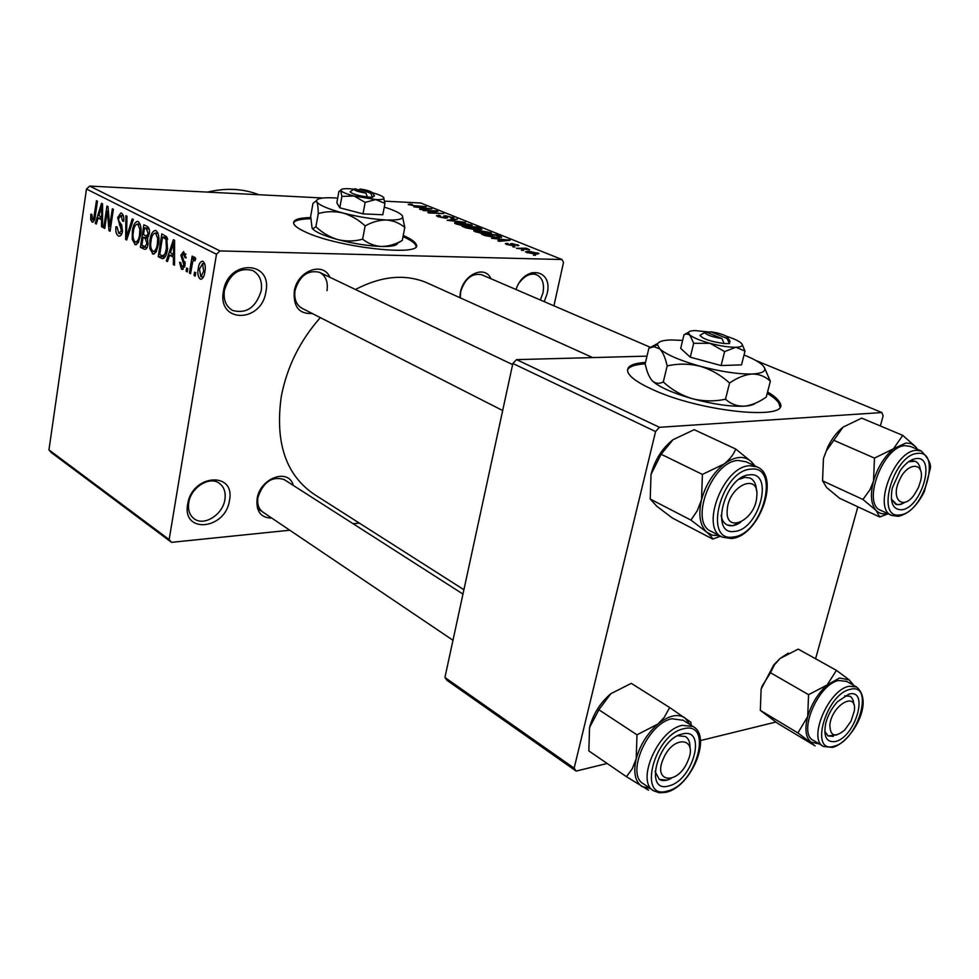 <?xml version="1.0" encoding="UTF-8"?>
<svg xmlns="http://www.w3.org/2000/svg" width="979" height="979" viewBox="0 0 979 979"><rect width="100%" height="100%" fill="white"/><g stroke="black" fill="none" stroke-linecap="round" stroke-linejoin="round"><path stroke-width="1.47" d="M187.674 504.185C191.921 474.069 235.817 470.985 229.429 500.575C225.488 529.761 181.874 534.228 187.674 504.185M224.889 499.584C225.978 492.119 224.007 486.6 218.978 483.026C209.139 475.904 190.721 487.726 188.739 502.68C187.723 509.961 189.608 515.37 194.38 518.919C204.305 526.408 222.833 514.526 224.889 499.584M516.006 289.515C524.291 264.195 553.563 268.772 547.102 293.773L544.251 301.667M540.384 299.99L542.978 292.905C544.557 283.739 542.403 277.681 536.48 274.707C530.581 272.921 524.964 275.466 519.616 282.331M223.396 291.461C227.997 259.117 272.688 260.23 265.896 291.766C261.638 323.094 217.228 323.572 223.396 291.461M261.209 290.763C262.47 281.12 259.594 274.34 252.582 270.461C238.974 267.194 229.588 273.875 224.399 290.482C223.224 299.917 225.99 306.574 232.672 310.465C246.414 314.051 255.923 307.479 261.209 290.763M645.491 362.438C631.357 363.356 625.605 366.844 628.212 372.913C630.794 377.698 638.553 383.07 651.512 389.042C700.523 412.453 794.116 421.325 779.357 401.977C777.595 398.894 773.667 395.553 767.585 391.943M779.835 406.713L778.966 403.434C777.216 400.35 773.3 396.997 767.218 393.387M310.698 217.534C298.167 217.852 292.537 219.957 293.798 223.848C294.875 226.198 298.668 228.866 305.167 231.839C338.587 248.005 425.828 257.159 415.953 243.991C414.643 241.446 410.409 238.607 403.238 235.486M416.026 246.28L415.72 245.191C414.411 242.633 410.177 239.794 403.005 236.661M459.824 297.653L460.375 292.55C463.508 274.23 485.07 264.722 490.968 278.734M650.668 347.447L481.57 274.695C471.866 272.945 464.903 278.611 460.693 291.681L460.277 297.861M271.77 518.087C260.867 517.903 255.972 511.466 257.11 498.776C260.022 477.887 288.732 467.644 293.321 485.437M284.497 479.783L284.081 479.526C272.052 475.953 263.351 481.888 257.954 497.344C256.951 504.136 258.652 509.092 263.057 512.213L262.666 511.944M312.179 313.476C299.195 314.173 293.223 306.794 294.275 291.314C297.175 270.865 323.046 261.001 329.96 277.326M326.998 290.628C328.234 281.793 325.713 275.674 319.448 272.297C307.785 269.714 299.66 275.748 295.058 290.384C293.896 299.048 296.331 305.081 302.352 308.458L502.68 410.544M463.924 589.725L314.797 494.713C286.003 475.5 274.83 442.777 281.279 396.544C286.957 366.917 299.978 340.606 320.341 317.637M171.509 542.342L51.263 452.543L48.95 449.863L169.159 539.539L171.509 542.342L289.784 530.226M353.125 523.741L359.354 523.104M526.592 252.509L525.429 251.799L528.697 251.248L538.976 253.537L535.856 254.099L526.592 252.509M516.447 248.336L526.029 248.164L529.578 249.731L516.447 248.336M506.51 244.395L505.348 243.71L507 243.281L508.419 243.795L507.416 244.04L508.15 244.469L512.164 245.105L510.463 243.832L511.809 243.514L518.858 245.435L517.45 245.79L513.265 244.016L514.587 245.435L513.008 245.705L506.51 244.395M485.046 235.633L481.533 234.214L496.316 234.752L501.615 237.126L497.112 237.738L485.046 235.633M465.747 227.826L462.125 226.357L476.883 226.957L481.913 229.184L473.677 229.441L465.747 227.826M447.158 220.299L457.377 219.125L448.26 220.128L465.49 222.392L447.158 220.299M423.124 210.583L436.683 210.828L437.87 211.305L430.821 212.639L443.695 213.642L429.01 212.957L427.811 212.467L434.884 211.134L423.124 210.583M408.329 204.293L411.217 204.207L412.502 204.648L410.372 204.807L413.04 205.566L426.293 206.655L416.381 206.165L408.267 204.55M169.159 539.539L216.481 254.246L86.482 189.033L89.713 186.083L219.981 250.918L562.032 259.533L420.786 203.008L384.771 201.16M89.713 186.083L323.082 198.015M413.897 206.838L431.886 208.906L420.75 209.616L419.599 209.151L423.038 208.98L419.232 207.438L413.897 206.838M437.846 216.604L436.463 215.784L439.094 215.319L440.415 215.784L438.678 216.114L439.669 216.714L444.503 217.754L445.592 217.534L443.597 216.09L445.494 215.723L454.023 217.962L451.772 218.378L450.438 217.913L451.943 217.644L451.05 217.13L446.583 216.175L445.421 216.335L447.587 217.852L445.665 218.219L437.846 216.604M454.794 222.625L458.723 222.38L472.27 225.329L467.852 225.99L461.378 225.305L455.786 223.861L454.794 222.625L454.66 223.285M473.971 230.371L477.887 230.089L491.617 233.112L487.224 233.797L480.713 233.112L475.035 231.656L473.971 230.371L473.836 231.02M491.556 238.264L510.071 240.271L499.143 241.336L497.87 240.822L501.26 240.54L497.051 238.839L491.556 238.264M512.886 246.892L515.027 246.965L512.886 246.892M521.464 250.367L523.606 250.428L521.464 250.367M533.408 255.201L535.55 255.25L533.408 255.201M553.918 305.827L563.5 262.458L562.032 259.533M195.213 276.102L194.05 275.491L194.588 272.162L195.763 272.774L195.213 276.102M187.258 271.905L186.108 271.305L186.634 267.989L187.797 268.601L187.258 271.905M167.507 261.503L166.332 260.891L173.381 239.733L174.58 240.332L174.531 265.199L173.344 264.575L173.454 257.208L169.563 255.189L167.507 261.503M149.836 248.678L149.958 240.381C150.619 234.544 152.43 231.215 155.392 230.395L156.04 230.616C158.818 233.651 159.614 238.264 158.451 244.481L156.089 252.056L153.128 254.112L149.836 248.678L151.182 248.715M132.214 239.451L132.336 231.264C132.973 225.488 134.735 222.196 137.623 221.376L138.235 221.597C140.939 224.558 141.722 229.11 140.584 235.241L138.296 242.731L135.408 244.787L132.214 239.451L133.536 239.488M118.3 235.89C116.134 234.238 115.375 231.154 115.987 226.663L117.064 226.908L118.777 233.357L121.445 230.677L117.651 217.668L120.882 212.896L121.506 213.116C123.464 214.523 124.174 217.265 123.648 221.34L122.559 221.083L121.151 215.723L118.667 218.28L118.667 220.691L121.702 225.097L122.485 231.179C121.947 234.483 120.796 236.135 119.046 236.147L120.209 235.939M96.334 224.007L95.281 223.457L101.51 203.277L102.562 203.816L102.575 227.299L101.522 226.736L101.608 219.785L98.145 217.974L96.334 224.007M48.95 449.863L86.482 189.033M90.68 219.688L90.851 214.181L91.879 214.413L92.418 219.529L93.727 218.452L96.456 200.719L97.459 201.221L95.306 215.98C95.024 219.529 94.07 221.597 92.442 222.184L90.68 219.688L94.51 219.834M104.741 228.437L103.725 227.899L106.956 206.043L108.033 206.581L109.721 226.382L112.34 208.772L113.368 209.286L110.101 231.264L109.012 230.689L107.323 210.938L104.741 228.437M126.683 240.002L125.655 239.451L125.912 215.649L126.989 216.2L126.499 237.102L132.263 218.88L133.364 219.443L126.683 240.002M143.729 248.972L140.401 247.222L143.852 224.754L147.217 226.455C149.077 227.569 149.787 229.979 149.322 233.663L147.413 237.799L148.037 244.101C147.572 247.454 146.471 249.204 144.721 249.339L145.993 249.033M161.498 258.334L158.255 256.633L161.816 233.871L166.638 236.771L167.519 249.009C166.919 254.601 165.243 257.82 162.477 258.689L163.921 258.383M181.482 269.188L179.561 262.335L180.748 262.629L181.935 266.839L183.905 265.04L180.87 255.225L183.587 251.53L186.12 257.942L184.921 257.648L183.881 254.173L182.07 255.47L185.129 265.211L182.155 269.421L181.482 269.188L183.208 269.213M190.562 273.643L189.4 273.043L192.141 256.131L193.304 256.731L192.863 259.435L194.552 257.085L195.714 258.615L194.98 260.879L194.001 260.084L192.765 261.54L190.562 273.643M200.108 279.003C197.917 276.665 197.305 273.165 198.272 268.491C198.774 264.183 200.157 261.748 202.433 261.173L203.008 261.369C205.198 263.645 205.823 267.096 204.88 271.734C204.391 276.127 202.996 278.623 200.707 279.223L201.76 279.027M574.147 768.172L576.129 771.085L447.011 680.344L444.931 677.468L574.147 768.172L655.575 431.555L512.861 363.466L516.545 359.623L659.442 427.309L881.895 412.538L755.837 360.492M516.545 359.623L646.997 356.136M815.593 658.769L857.861 506.792M880.341 425.963L883.119 415.94L881.895 412.538M576.129 771.085L607.151 763.473M700.462 740.565L775.772 722.074M444.931 677.468L512.861 363.466M659.442 427.309L655.575 431.555M355.45 289.503C381.125 276.102 404.694 273.753 426.171 282.466L429.01 283.751M219.981 250.918L216.481 254.246M207.524 192.104C225.929 187.711 243.049 188.58 258.897 194.723M94.853 218.501L93.727 218.452M93.127 222.074L92.002 222.025M96.48 223.493L95.281 223.457M102.575 226.773L101.522 226.736M102.575 219.822L101.608 219.785M102.575 218.146L98.145 217.974M100.715 209.751L98.855 215.613L101.645 217.057L101.779 205.859L100.715 209.751M102.575 205.896L101.779 205.859M102.575 217.093L101.645 217.057M104.814 227.936L103.725 227.899M110.823 226.418L109.721 226.382M110.174 230.726L109.012 230.689M108.412 210.974L107.323 210.938M122.546 230.714L121.445 230.677M118.777 217.717L117.651 217.668M123.672 221.132L122.559 221.083M123.427 215.808L121.151 215.723M126.842 239.488L125.655 239.451M127.613 237.138L126.499 237.102M133.474 231.301L132.336 231.264M136.546 244.591L134.723 244.542M137.843 224.215L137.354 224.056C135.151 224.766 133.829 227.361 133.389 231.852C132.544 236.355 133.12 239.708 135.114 241.935L135.604 242.107C137.745 241.446 139.055 238.949 139.532 234.617L139.85 229.306L137.843 224.215L140.217 224.301M141.013 229.355L139.85 229.306M140.67 234.654L139.532 234.617M147.131 247.393L140.401 247.222M144.525 227.936L143.497 234.666L146.691 236.086L148.172 233.479L146.409 228.902L144.525 227.936L148.82 228.083M149.346 233.516L148.172 233.479M148.649 236.135L146.691 236.086M143.093 237.297L141.882 245.166L144.965 246.671L146.96 243.551L145.21 238.399L143.093 237.297L147.829 237.444M147.756 238.472L145.21 238.399M148.11 243.587L146.96 243.551M151.133 240.418L149.958 240.381M154.327 253.916L152.406 253.867M155.637 233.283L155.11 233.1C152.859 233.822 151.5 236.441 151.047 240.981C150.179 245.545 150.766 248.96 152.81 251.224L153.324 251.395C155.526 250.746 156.873 248.225 157.362 243.832L157.692 238.46L155.637 233.283L158.072 233.357M158.892 238.497L157.692 238.46M158.537 243.869L157.362 243.832M165.243 256.779L158.255 256.633M162.514 237.102L159.773 254.552L162.71 255.935L165.084 253.745L166.406 248.397L166.002 239.365L162.514 237.102L166.944 237.236M167.36 238.191L164.484 238.105M167.69 239.427L166.002 239.365M167.605 248.421L166.406 248.397M166.467 253.781L165.084 253.745M167.703 260.916L166.332 260.891M174.531 264.599L173.344 264.575M174.543 257.232L173.454 257.208M174.543 255.299L169.563 255.189M172.475 246.561L170.358 252.704L173.503 254.332L173.687 242.474L172.475 246.561M174.568 242.498L173.687 242.474M174.543 254.356L173.503 254.332M185.141 265.064L183.905 265.04M185.288 263.388L183.856 263.363M182.118 255.25L180.87 255.225M186.145 257.673L184.921 257.648M185.973 254.222L183.881 254.173M187.356 271.318L186.108 271.305M190.66 273.055L189.4 273.043M195.433 259.496L192.863 259.435M195.213 260.157L194.185 260.133M195.31 275.503L194.05 275.491M199.557 268.515L198.272 268.491M202.567 263.792L199.447 269.103L200.842 276.702L203.669 271.293L202.567 263.792L204.733 263.828M204.941 271.305L203.669 271.293M426.611 208.294L421.325 207.67L424.384 208.906L429.879 208.625L426.611 208.294M436.536 211.562L436.683 210.828M434.725 211.905L434.884 211.134M445.2 217.203L445.494 215.723M452.482 218.39L452.726 217.191M445.237 217.24L445.421 216.335L445.237 217.24M470.618 225.978L470.923 224.497M469.222 224.424L459.861 222.845L456.544 223.334L466.726 225.513L469.565 225.451L470.201 225.035L469.222 224.424M480.273 229.575L480.518 228.413M476.332 227.348L471.939 227.177L478.645 229.086L479.82 228.878L476.332 227.348M475.341 229.404L475.513 228.56M470.214 227.104L465.025 226.895L472.49 228.964L473.824 228.719L470.214 227.104M489.892 233.785L490.21 232.231M488.497 232.17L479.049 230.567L475.757 231.093L486.086 233.308L488.913 233.235L489.524 232.806L488.497 232.17M501.175 237.554L501.321 236.857M495.802 235.168L484.47 234.752L495.925 237.248L499.461 236.832L495.802 235.168M508.652 240.406L508.786 239.757M504.638 239.671L499.192 239.072L502.582 240.43L507.991 240.002L504.638 239.671M506.743 244.481L507 243.281M511.564 244.64L511.809 243.514M517.438 245.778L517.658 244.726M512.433 245.68L512.763 244.15M537.532 254.099L537.801 252.827M536.235 252.778L527.473 252.141L534.485 253.585L536.945 253.206L536.235 252.778M310.735 218.721C300.761 218.917 295.022 220.324 293.541 222.918M645.198 363.858C635.09 364.469 629.191 366.501 627.478 369.976M668.926 785.868C643.497 794.018 657.521 738.79 682.351 733.993C707.315 727.067 693.193 780.581 668.926 785.868M678.337 735.767L685.471 736.538L678.337 735.767M655 771.33L659.271 779.37L666.87 780.165L671.056 778.452C666.381 780.936 662.453 781.242 659.271 779.37L655 771.33M683.22 720.324L672.096 718.757C647.951 722.686 625.251 774.56 643.497 783.849L653.091 790.396M598.879 709.763L610.835 693.695L631.271 683.354L669.673 707.536L664.276 717.326L657.974 724.019L636.986 734.813L598.879 709.763L589.554 727.532L588.844 750.917L626.462 776.714L648.539 790.188M636.986 734.813L636.203 758.86L632.226 768.796L626.462 776.714M691.211 725.378L690.868 722.208L669.673 707.536M589.554 727.532C593.213 713.985 600.298 702.702 610.835 693.695M650.227 788.438L642.065 786.565C635.102 781.719 633.144 772.492 636.203 758.86C640.058 744.995 647.315 733.381 657.974 724.019C668.73 715.49 677.713 713.41 684.921 717.803L690.06 724.656M689.962 748.127C690.207 742.498 688.714 738.631 685.471 736.538C688.714 738.631 690.207 742.498 689.962 748.127M663.321 758.786C652.357 783.127 678.08 785.231 687.699 761.283C698.737 737.432 673.356 734.287 663.321 758.786M829.874 724.974C830.094 736.159 835.014 737.872 844.644 730.114L851.081 721.082L854.312 710.925C857.42 690.452 831.648 704.966 829.874 724.974M836.923 734.874L828.05 735.939L824.746 731.301L828.05 735.939L833.398 736.367M844.657 695.885L849.98 696.24L851.4 697.293L853.321 700.719L853.884 704.684L853.321 700.719L851.4 697.293L849.98 696.24L844.657 695.885M756.767 496.696C759.741 471.792 728.56 485.266 727.226 509.875C724.717 534.791 755.47 520.657 756.767 496.696M739.157 479.282L744.909 477.348L749.975 478.033C754.075 480.016 756.253 484.262 756.486 490.748C756.253 484.262 754.075 480.016 749.975 478.033L745.092 477.336L739.157 479.282M740.785 522.174C735.706 525.735 731.178 526.653 727.189 524.952C723.934 523.361 721.915 520.167 721.119 515.37C721.915 520.167 723.934 523.361 727.189 524.952L732.598 525.711L740.785 522.174M918.437 487.591L920.737 480.408C925.155 461.501 907.019 461.598 899.101 480.934C890.523 499.388 902.907 510.634 914.056 495.08L918.437 487.591M908.696 461.709L915.218 461.28C918.167 462.541 919.893 465.49 920.395 470.14C919.893 465.49 918.167 462.541 915.218 461.28L911.865 460.852L908.696 461.709M905.526 502.056L900.998 504.344L896.886 504.613L891.343 499.021L895.675 504.246L899.383 504.699L905.526 502.056M777.815 723.457L760.328 710.375L797.909 732.941L815.115 745.9L777.815 723.457M819.264 743.918L811.028 742.143C805.631 737.505 804.53 728.963 807.712 716.518C811.53 703.877 817.991 693.377 827.096 685.019L839.505 678.006L849.258 679.903L836.433 670.358L827.096 685.019L808.568 694.686L807.712 716.518L797.909 732.941M848.952 694.123C869.536 688.31 855.377 737.26 835.442 741.495C826.411 742.743 823.204 736.575 825.811 722.979C828.026 714.903 831.966 707.768 837.645 701.576L848.952 694.123M846.676 681.421L838.807 680.503C818.175 683.734 797.236 733.516 813.476 740.442L823.143 746.243M760.328 710.375L761.124 689.094L762.078 686.095L770.534 672.744L774.413 664.839L780.128 658.426L798.228 649.114L836.433 670.358M770.534 672.744L808.568 694.686M852.929 684.309L849.258 679.903L852.562 684.713M761.124 689.094L773.716 664.974L780.128 658.426L788.328 653.115M719.332 535.574L712.382 535.207L706.765 532.172C710.387 535.403 712.382 537.691 712.736 539.062L720.556 536.198M734.813 531.377C709.2 536.272 724.521 475.978 749.449 474.852C774.548 471.315 759.178 529.553 734.813 531.377M746.292 461.88L738.35 460.448C711.77 460.876 688.457 523.104 711.5 531.511L721.707 536.798M650.215 499.045L651.023 474.399L661.131 454.244L702.408 474.399L701.527 499.792L697.195 510.867L690.929 520.094L650.215 499.045L656.774 506.216L672.292 517.977L712.736 539.062M690.929 520.094L706.765 532.172C699.899 525.515 698.149 514.721 701.527 499.792C705.7 484.727 713.226 472.796 724.105 463.997L702.408 474.399M661.131 454.244L673.087 439.657L694.197 429.695L735.743 449.043C733.687 454.378 729.808 459.371 724.105 463.997C735.07 456.165 744.101 455.345 751.199 461.562L735.743 449.043M755.103 466.028L751.199 461.562L754.271 465.637M651.023 474.399C654.963 459.702 662.318 448.125 673.087 439.657M879.705 516.985L839.664 498.311L826.631 487.542L822.568 480.848L862.952 499.474L876.181 510.512L879.705 516.985L888.186 513.767M887.586 513.486C882.96 514.538 879.154 513.547 876.181 510.512C870.943 504.369 870.062 494.542 873.525 481.019C877.637 467.399 884.306 456.642 893.546 448.749L906.04 442.961L911.388 443.683L915.646 446.767L902.736 435.361L893.546 448.749L874.48 458.099L873.525 481.019L869.952 489.745L862.952 499.474M916.185 458.576C936.707 455.578 921.41 508.419 901.561 509.79C892.726 509.692 889.666 502.349 892.371 487.762L900.154 470.618C905.428 463.336 910.764 459.322 916.185 458.576M910.727 446.534L905.269 445.653C883.009 445.886 861.3 504.369 881.027 510.451L891.318 515.211M822.568 480.848L823.449 458.527L826.362 450.866L843.066 427.113L861.691 418.131L902.736 435.361M833.582 440.207L874.48 458.099M917.641 449.459L915.646 446.767L917.409 449.361M823.449 458.527L827.891 446.754C832.028 438.445 837.082 431.898 843.066 427.113M350.935 191.211L350.127 191.762C351.645 193.781 357.372 195.519 367.333 196.987L372.473 197.342L370.821 193.365L360.162 189.02L358.84 190.207M370.821 193.365L372.044 192.386C370.013 191.04 366.06 189.914 360.162 189.02M372.228 197.244L374.467 195.873L372.277 192.728M339.799 207.805L336.837 202.788L338.905 191.492L340.57 190.207L341.904 196.375L339.799 207.805L363.013 213.875L382.801 214.756L384.98 203.387L383.462 197.22C381.798 195.8 378.065 194.283 372.265 192.667M341.904 196.375L354.129 196.033L365.167 202.396L363.013 213.875M365.167 202.396L375.752 199.557L384.98 203.387M337.694 198.137L333.961 197.893C323.278 197.403 317.477 198.309 316.572 200.622L316.792 201.796C319.068 205.162 327.757 208.894 342.846 212.981C358.498 216.946 373.023 219.284 386.436 219.994C398.979 220.361 404.241 218.904 402.234 215.625L401.525 214.854C398.796 212.443 393.044 209.849 384.27 207.095M315.899 226.749L312.778 228.902L312.068 228.009L310.673 216.261L312.974 203.412L316.021 200.989L316.792 201.796C317.685 203.803 318.175 207.732 318.285 213.569L315.899 226.749C322.446 232.88 329.788 237.175 337.926 239.622C346.26 241.556 354.496 241.409 362.622 239.182L365.13 225.904C372.253 221.939 379.362 219.969 386.436 219.994C393.374 220.569 399.493 223.053 404.804 227.446L402.271 240.467C395.381 244.395 388.418 246.39 381.357 246.475C374.431 246.01 368.177 243.575 362.622 239.182M318.285 213.569C326.276 211.28 334.463 211.085 342.846 212.981C351.033 215.404 358.461 219.712 365.13 225.904M404.804 227.446L402.345 215.796M398.71 242.584L402.271 240.467M312.338 228.474L313.109 229.367C316.804 232.684 325.077 236.11 337.926 239.622C353.492 243.649 367.969 245.937 381.357 246.475C391.367 246.696 396.789 245.631 397.645 243.281M359.207 189.877L357.323 189.583M353.86 189.143L349.405 188.751C344.082 188.494 341.23 188.91 340.863 190.012L341.01 190.599C342.258 192.227 346.639 194.038 354.129 196.033L375.752 199.557C382.03 199.814 384.723 199.165 383.805 197.599M365.926 193.096C358.791 191.957 354.741 190.685 353.774 189.29L355.279 188.751L365.926 193.096L367.333 196.987M701.637 334.304L699.961 335.381C702.898 338.967 710.95 341.695 724.117 343.531L729.539 343.58L727.03 338.453L710.595 331.759L708.527 333.044M727.03 338.453L727.262 336.886C723.738 334.537 718.182 332.836 710.595 331.759M729.171 343.433L730.004 341.181L727.813 337.755M688.641 332.224L684.003 334.732L686.622 333.912L689.779 334.94L693.683 343.274L690.281 357.176L721.107 365.546L741.519 364.861L745.007 351.069L742.094 344.229M684.003 334.732L680.686 348.414L690.281 357.176M693.683 343.274L710.105 343.348L724.595 351.583L721.107 365.546M724.595 351.583L735.878 347.276L745.007 351.069M682.62 340.411L671.398 339.958C662.575 340.154 657.912 341.695 657.411 344.584L659.785 348.903C666.454 354.728 679.94 360.517 700.218 366.244C720.936 371.702 738.288 374.284 752.276 374.002C764.477 373.268 767.744 370.184 762.115 364.775L761.442 364.2C757.783 361.239 751.97 358.179 744.016 354.985M663.297 381.969C659.393 383.939 655.844 383.682 652.675 381.174L652.173 380.696C649.089 377.135 646.764 371.494 645.173 363.784L648.869 348.243L653.899 346.701L659.785 348.903C662.942 352.269 665.414 357.947 667.164 365.938L663.297 381.969C671.765 389.752 681.408 395.32 692.226 398.673C703.338 401.414 714.425 401.586 725.5 399.212L729.575 383.046C737.407 377.625 744.982 374.614 752.276 374.002C759.374 374.076 765.394 376.499 770.351 381.259L766.263 397.058C758.749 402.393 751.358 405.441 744.064 406.199C736.967 406.297 730.775 403.96 725.5 399.212M667.164 365.938C678.006 363.478 689.032 363.576 700.218 366.244C711.121 369.56 720.911 375.153 729.575 383.046M770.351 381.259L764.354 367.419M657.876 343.36L648.869 348.243M652.173 380.696L652.687 381.21C659.565 387.231 672.744 393.056 692.226 398.673C712.798 404.217 730.077 406.713 744.064 406.199C749.877 405.844 753.72 404.816 755.592 403.128M709.995 332.126L695.249 330.596C690.868 330.682 688.604 331.416 688.445 332.811L689.779 334.94C693.291 337.767 700.058 340.57 710.105 343.348C720.324 346.003 728.914 347.312 735.878 347.276C742.045 347.019 743.759 345.575 741.017 342.968L740.724 342.723C737.982 340.582 733.136 338.379 726.185 336.14M721.976 338.538C712.394 337.045 706.63 335.038 704.709 332.53L705.541 331.832L721.976 338.538L724.117 343.531M95.355 215.674L94.29 215.625M102.575 210.669L101.694 210.632M121.775 225.231L119.487 225.158M128.677 233.883L127.49 233.846M149.138 228.988L146.409 228.902M174.556 247.552L173.564 247.528M185.178 261.882L182.877 261.846M445.983 218.231L446.24 216.922M473.86 229.441L474.142 228.058M499.339 237.762L499.682 236.11M513.339 245.717L513.559 244.689M666.099 792.292L659.393 792.806L653.654 790.787C635.457 781.548 658.316 729.379 682.449 725.341L692.985 726.491C712.186 736.196 691.59 786.015 666.895 792.072M669.477 790.408L665.231 791.974M667.592 790.995C696.656 784.595 713.605 720.581 683.709 728.755C653.85 734.446 637.023 800.944 667.592 790.995M832.603 747.405L823.572 746.5C807.381 739.622 828.479 689.595 849.087 686.267L856.49 686.903L846.235 681.176M850.323 689.338C825.884 693.866 808.862 754.503 834.096 746.194C857.971 741.054 874.969 682.485 850.323 689.338M834.989 745.925L831.734 747.136M731.423 538.548L722.49 537.202C699.495 528.844 723.016 466.249 749.571 465.747L756.694 466.775C780.838 475.476 759.582 535.599 732.194 538.45M733.369 536.969C762.543 534.705 780.985 465.062 750.93 469.137C720.936 470.397 702.567 543.002 733.369 536.969M898.196 516.312L891.869 515.468C872.216 509.435 894.108 450.646 916.332 450.352L921.202 450.964L910.152 446.289M917.653 453.399C893.325 454.28 874.896 519.935 900.117 514.868C923.895 513.155 942.239 449.936 917.653 453.399M778.966 403.434L779.357 401.977M415.72 245.191L415.953 243.991M536.48 274.707L531.548 272.651M779.149 402.736L779.847 403.03L779.149 402.736M426.171 282.466L592.711 357.592M232.672 310.465L232.035 310.123M92.65 219.602L94.559 219.675M119.34 233.553L121.861 233.638M120.65 215.539L123.378 215.649M137.354 224.056L140.156 224.154M135.604 242.107L138.602 242.18M155.11 233.1L158.011 233.198M153.324 251.395L156.42 251.468M163.224 255.947L165.635 256.008M182.645 266.986L184.688 267.022M183.379 254.002L185.937 254.063M194.001 260.084L195.225 260.108M202.274 263.694L204.709 263.743M200.842 276.702L203.559 276.739M438.678 216.114L438.531 216.861M451.919 217.766L451.796 218.378M470.153 225.268L469.993 226.014M456.544 223.334L456.385 224.093M489.476 233.051L489.316 233.81M475.757 231.093L475.598 231.864M499.425 236.991L499.266 237.762M507.416 244.04L507.281 244.677M536.896 253.377L536.737 254.112M527.473 252.141L527.338 252.79M692.985 726.491L682.632 719.957M257.501 508.456L452.983 640.278M284.081 479.526L462.981 594.082M512.617 364.616L319.448 272.297M911.865 459.836L912.93 460.289L911.865 459.836M833.398 747.185C851.4 741.69 874.785 702.298 856.49 686.903M773.716 664.974L774.413 664.839M756.694 466.775L745.484 461.501M898.967 516.202C908.867 513.694 917.335 505.494 924.347 491.605L930.05 469.467C931.653 464.744 928.704 458.576 921.202 450.964M827.891 446.754L828.577 446.95M353.774 189.29L350.127 191.762M657.411 344.584L653.899 346.701M688.445 332.811L686.622 333.912M704.709 332.53L699.961 335.381"/></g></svg>
